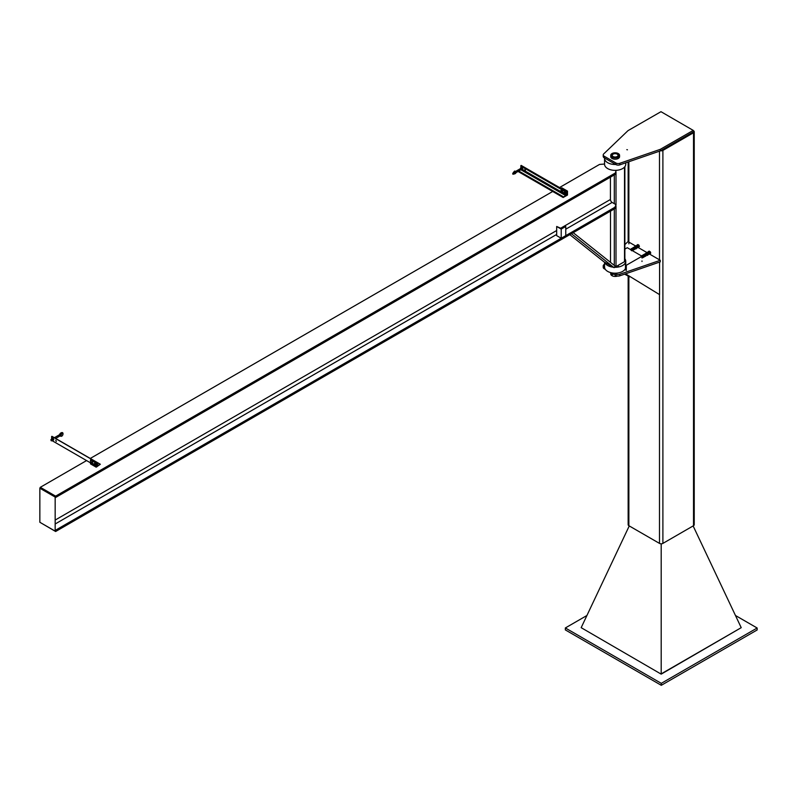 <?xml version="1.0" encoding="UTF-8"?>
<svg xmlns="http://www.w3.org/2000/svg" width="797" height="797" viewBox="0 0 797 797"><rect width="100%" height="100%" fill="white"/><g stroke="black" fill="none" stroke-linecap="round" stroke-linejoin="round"><path stroke-width="1.2" d="M615.722 164.471A10.59 6.117 180 0 1 604.564 158.364A10.59 6.117 180 0 1 604.584 158.005M604.564 158.364L604.564 164.252A10.59 6.117 0 0 0 615.154 170.369A10.59 6.117 0 0 0 625.745 164.252L625.745 162.827M625.456 268.489A10.59 6.117 180 0 1 613.929 273.152A10.59 6.117 180 0 1 604.564 267.085L604.564 262.173M604.734 262.273A10.59 6.117 0 0 0 613.282 267.204M614.367 267.284A10.59 6.117 0 0 0 625.745 261.187A10.59 6.117 0 0 0 624.868 258.756M614.716 266.746A1.205 0.697 0 0 0 616.001 266.587L624.509 261.675A1.205 0.697 0 0 0 624.868 261.187L624.868 166.693M571.419 233.71L614.108 267.682L603.897 261.785L569.795 234.647M614.108 267.682L615.154 266.068L573.202 232.684M610.502 211.145L610.502 262.372M565.76 226.478L561.905 228.181A0.966 0.558 180 0 1 560.54 228.181L556.685 226.478L556.685 235.643L561.218 238.263L565.76 235.643L565.76 226.478L561.218 229.098L561.218 238.263M556.685 226.478L561.218 229.098M614.866 174.603L616.071 170.678L614.866 174.603L55.621 497.477L55.621 496.142L40.308 487.306L39.85 488.222L55.162 497.059L55.162 531.121L39.85 522.274L39.85 488.222M614.866 207.29L614.866 208.625L616.071 204.709L614.866 207.29L55.621 530.174L55.621 531.509L40.308 522.533M616.071 204.709L612.126 202.428A2.411 1.385 60 0 1 610.422 199.489L610.422 177.163M604.564 164.043L599.553 164.421L559.514 187.544M552.71 191.469L90.28 458.444M86.584 460.576L40.308 487.306M614.866 173.258L55.621 496.142M614.866 208.625L55.621 531.509M616.071 170.678L615.523 170.369M55.162 497.059L55.162 531.121M55.621 496.8L40.308 487.953M96.168 463.236L90.499 459.959L91.406 459.431L97.085 462.708L96.168 463.236L96.168 467.162L97.085 466.634L97.085 462.708M96.168 467.162L90.499 463.884L90.499 463.266M90.499 462.22L90.499 459.959M567.504 191.111L561.835 187.833L560.929 188.361L566.597 191.629L567.504 191.111L567.504 195.036L566.597 195.564L566.597 191.629M566.597 195.564L563.14 197.497L518.07 171.475M563.14 197.497L565.581 195.564L566.547 191.599L521.168 165.407L520.72 167.998M524.914 169.462L525.273 170.678L524.914 169.462M524.854 169.432L525.422 170.409M566.547 191.599L566.547 195.534M97.085 466.574L100.342 464.262L97.623 465.558L97.393 462.559L52.104 436.547M90.41 462.788L51.944 440.582M51.646 438.818L51.646 436.477M55.85 440.273L56.208 441.488L55.85 440.273M56.348 441.219L55.79 440.253M563.459 192.436L563.758 192.436A1.046 0.598 -120 0 0 563.389 192.964L564.724 192.057L564.495 192.864A1.046 0.598 -120 0 0 563.758 192.436L564.196 192.366M563.758 193.91L563.389 192.964A1.046 0.598 -120 0 0 564.495 194.338L563.758 193.91M565.471 192.974L564.934 194.269L565.471 192.974L564.724 192.057M564.934 194.269L564.495 194.338A1.046 0.598 -120 0 0 564.495 192.864L564.934 193.282M567.504 192.774L567.235 191.28M560.62 190.792L560.919 190.802A1.046 0.598 -120 0 0 560.55 191.32L561.158 190.483L561.895 190.423L561.656 191.23A1.046 0.598 -120 0 0 560.919 190.802L561.357 190.732M560.919 192.276L560.55 191.32A1.046 0.598 -120 0 0 561.656 192.705L560.919 192.276M562.632 191.34L562.094 192.625L562.632 191.34L561.895 190.423M562.094 192.625L561.656 192.705A1.046 0.598 -120 0 0 561.656 191.23L562.094 191.649M94.225 465.119L93.468 464.681L94.225 465.119M93.877 465.358L94.375 465.119L93.468 464.641M94.723 465.249L94.355 464.302A1.046 0.598 60 0 1 94.355 465.777L94.723 465.249M94.355 464.302L93.618 463.874A1.046 0.598 60 0 1 94.355 464.302M93.309 464.85L93.618 465.348A1.046 0.598 60 0 1 93.249 464.402L93.309 464.85M94.046 465.767L94.355 465.777A1.046 0.598 60 0 1 93.618 465.348L94.046 465.767M93.309 463.864L93.249 464.402A1.046 0.598 60 0 1 93.618 463.874L95.122 463.854L95.421 465.338L94.783 465.707M94.684 463.436L94.046 463.804M93.598 464.302L94.235 465.418M95.421 464.352L94.783 464.721M91.396 463.485L90.629 463.047L91.396 463.485M91.047 463.724L91.535 463.485L90.629 463.007M90.479 463.216L90.778 463.715A1.046 0.598 60 0 1 90.41 462.758L90.479 463.216M91.217 464.133L91.516 464.133A1.046 0.598 60 0 1 90.778 463.715L91.217 464.133M91.954 464.063L91.884 463.615A1.046 0.598 60 0 1 91.516 464.133L92.591 463.695L92.591 462.708L91.954 463.087L91.217 462.16L90.41 462.758A1.046 0.598 60 0 1 91.884 463.615L91.954 463.087M90.479 462.23L91.217 462.16M90.758 462.668L91.406 463.784M91.854 461.792L92.591 462.708M515.5 173.208L514.483 173.607L514.633 173.049M514.364 171.385L514.723 172.092M514.742 173.128L515.808 173.009L514.742 173.128M515.52 171.465L516.287 172.282L515.838 172.541M524.785 167.49L523.589 166.802M522.862 168.944L521.796 169.92L522.862 168.944L521.587 167.36L520.949 167.729L521.945 168.805A1.046 0.598 -120 0 0 520.571 168.546M520.67 168.914L520.949 167.729M517.542 171.554L521.627 169.412L520.989 168.306L515.619 171.405M521.796 169.92L521.308 169.711A1.046 0.598 -120 0 0 521.945 168.805L522.224 169.313M522.433 167.848L521.796 168.217M59.247 435.102L60.154 435.63L59.705 435.889M51.197 440.801L50.869 439.725L51.197 440.801M60.094 435.859L60.572 435.132M60.721 434.335L60.333 433.319L60.721 434.335M60.054 435.899L61.1 435.421M52.881 440.472L52.881 439.615A1.046 0.598 60 0 1 52.233 440.522L52.881 440.472M52.881 439.615L52.233 438.818A1.046 0.598 60 0 1 52.881 439.615M51.875 438.539L51.596 438.878A1.046 0.598 60 0 1 52.233 438.818L52.512 438.171L53.369 438.659L53.797 439.755L53.15 440.123M51.506 439.356A1.046 0.598 60 0 1 51.596 438.878L51.596 439.735M53.369 438.659L52.732 439.027M53.797 439.755L52.732 440.731M50.869 439.725L51.915 439.117L52.562 440.233L51.516 440.831M624.599 274.158L629.65 276.858L625.127 273.979M625.565 273.829L659.577 294.631L659.577 262.103M619.827 274.238A3.208 1.853 180 0 1 615.912 273.949L615.912 275.523A3.208 1.853 0 0 0 619.827 275.812L619.827 274.238L660.275 260.29L649.655 254.133M646.795 252.48L638.337 247.578M635.478 245.914L628.006 241.591L624.868 244.599M604.564 264.036L603.688 264.883A3.208 1.853 180 0 0 603.229 265.839A3.208 1.853 180 0 0 604.166 267.144L604.574 267.384M614.587 273.182L615.912 273.949M660.275 260.29L660.275 261.864L619.827 275.812M615.912 275.523L611.08 272.723M605.361 269.406L604.166 268.709L604.166 267.144M603.229 265.839L603.229 267.403A3.208 1.853 0 0 0 604.166 268.709M693.241 130.399L660.275 149.348L619.827 163.285A3.208 1.853 180 0 1 615.912 163.006L604.166 156.192A3.208 1.853 180 0 1 603.229 154.887A3.208 1.853 180 0 1 603.688 153.931L628.006 130.638L660.982 111.69L693.241 130.399L693.241 131.963L660.275 150.922L660.275 149.348M603.229 154.887L603.229 156.461A3.208 1.853 0 0 0 604.166 157.766L615.912 164.58A3.208 1.853 0 0 0 619.827 164.859L660.275 150.922M626.831 149.647L627.448 149.796L626.831 149.647M619.568 155.345L619.568 156.66A4.413 2.55 180 0 1 615.154 159.211A4.413 2.55 180 0 1 610.741 156.66L610.741 155.345A4.413 2.55 -0 0 0 615.154 157.896A4.413 2.55 -0 0 0 619.568 155.345A4.413 2.55 -0 0 0 618.283 153.552A4.413 2.55 -0 0 0 613.471 152.994A4.413 2.55 -0 0 0 610.741 155.345M617.426 154.04A3.208 1.853 180 0 1 618.362 155.345A3.208 1.853 180 0 1 615.154 157.198A3.208 1.853 180 0 1 611.947 155.345A3.208 1.853 180 0 1 613.929 153.642A3.208 1.853 180 0 1 617.426 154.04M617.197 154.17A2.889 1.664 180 0 1 617.187 156.531A2.889 1.664 180 0 1 613.112 156.531A2.889 1.664 180 0 1 613.112 154.17A2.889 1.664 180 0 1 617.197 154.17L617.426 154.299A3.208 1.853 -0 0 0 617.426 154.299A3.208 1.853 -0 0 0 617.306 154.239M613.003 154.239A3.208 1.853 -0 0 0 612.883 154.299A3.208 1.853 -0 0 0 611.957 155.485M618.352 155.485A3.208 1.853 -0 0 0 617.426 154.309M617.545 276.031A4.413 2.55 180 0 1 613.132 276.16A4.413 2.55 180 0 1 610.741 274.009M610.791 274.128L610.791 273.281A1.046 0.598 -119.9 0 0 611.429 274.925L610.791 274.128M610.791 273.281L611.429 273.222A1.046 0.598 -119.9 0 0 610.791 273.281M611.917 273.431L612.056 274.019A1.046 0.598 -119.9 0 0 611.429 273.222L612.106 273.321M612.335 274.527L612.056 274.865A1.046 0.598 -119.9 0 0 612.056 274.019L612.873 274.218L612.654 273.63M611.429 274.925A1.046 0.598 -119.9 0 0 612.056 274.865L611.429 274.925M611.917 275.134L612.873 274.218M626.303 270.492L626.303 265.252L625.456 264.763A10.75 6.207 0 0 0 625.784 263.229A10.75 6.207 0 0 0 625.745 262.651M625.456 269.994L625.456 264.763M624.868 249.092L627.279 247.698L641.993 256.236L626.303 265.252M641.993 260.948L641.993 261.476M641.993 256.236L627.279 247.698M636.743 246.462L636.743 245.406A1.285 0.737 -119.9 0 0 636.624 245.984M636.743 245.406L637.53 245.337A1.285 0.737 -119.9 0 0 636.743 245.406M638.128 245.596L638.307 246.323A1.285 0.737 -119.9 0 0 637.53 245.337L638.925 245.137L637.879 244.54L637.082 244.988M638.656 246.95L638.307 247.369A1.285 0.737 -119.9 0 0 638.307 246.323L638.656 246.95L639.443 246.492L638.925 245.137M637.361 247.409L637.929 247.08L637.122 245.695M638.128 247.698L637.53 247.439A1.285 0.737 -119.9 0 0 638.307 247.369L639.443 246.492M636.614 248.116L636.275 248.534A1.285 0.737 -119.9 0 0 636.275 247.488A1.285 0.737 -119.9 0 0 635.488 246.512L636.614 248.116L637.411 247.668L636.444 245.964L635.837 245.705L635.05 246.163L635.488 246.512A1.285 0.737 -119.9 0 0 634.701 246.582L635.05 246.163M636.096 246.771L636.883 246.313M635.797 248.724A1.285 0.737 -119.9 0 0 636.275 248.534L637.411 247.668M636.096 248.863L635.488 248.604M635.488 248.246C635.876 246.353 636.733 247.817 635.488 248.515L635.488 248.246C635.876 246.353 636.733 247.817 635.488 248.515L635.418 248.525M648.399 251.553L648.061 251.972A1.285 0.737 60.1 0 1 648.848 251.902L648.399 251.553L649.196 251.095L650.581 252.33L650.581 253.386L649.635 253.934A1.285 0.737 60.1 0 1 648.848 254.004L649.445 254.253M647.941 252.549A1.285 0.737 60.1 0 1 648.061 251.972L648.061 253.018M648.848 251.902A1.285 0.737 60.1 0 1 649.635 252.878A1.285 0.737 60.1 0 1 649.635 253.934L648.848 251.902M647.861 252.589L648.449 252.26L649.246 253.645L648.678 253.974M650.242 251.703L649.445 252.161M650.76 253.057L649.973 253.516M645.959 253.277A1.285 0.737 60.1 0 1 646.028 253.147A1.285 0.737 60.1 0 1 646.805 253.077A1.285 0.737 60.1 0 1 647.592 254.054A1.285 0.737 60.1 0 1 647.592 255.1A1.285 0.737 60.1 0 1 647.104 255.289M647.413 253.336L648.2 252.878L648.728 254.223L647.413 255.429L647.931 254.681L647.413 253.336L646.367 252.729L645.839 253.466M646.367 252.729L647.154 252.27L648.2 252.878M646.805 255.17L647.413 255.429M647.931 254.681L648.728 254.223M628.156 276.37L628.156 524.725A2.411 1.385 0 0 0 628.863 525.711L659.488 543.395A2.411 1.385 0 0 0 662.895 543.395L693.52 525.711A2.411 1.385 0 0 0 694.227 524.725L694.227 131.764A2.411 1.385 0 0 0 693.52 130.778L693.241 130.618M660.514 150.782A2.411 1.385 0 0 0 662.895 150.424L693.52 132.75A2.411 1.385 0 0 0 694.227 131.764M661.191 543.803L661.191 673.873L741.22 627.667L693.131 525.93M741.22 627.667L661.191 674.142L581.172 627.667L661.191 674.142M629.251 525.93L581.172 627.667M586.921 615.493L565.352 627.956L661.291 683.348L757.15 628.006L735.452 615.483M757.15 628.006L757.15 629.969L661.291 685.31L565.352 629.919L565.352 627.956M661.291 683.348L661.291 685.31M616.001 172.152L616.001 204.67M616.001 206.184L616.001 266.587M614.298 174.922L614.298 203.693M614.298 208.953L614.298 265.391M624.509 167.111L624.509 261.675M610.422 199.489L560.64 228.231M556.685 230.512L55.621 519.803M612.126 202.428L565.76 229.197M556.685 234.438L55.621 523.729M566.378 191.698L520.999 165.497M566.089 192.187L520.72 165.995M566.089 194.677L565.153 194.139M563.399 193.123L562.323 192.505M560.56 191.489L522.483 169.502M565.581 195.564L520.959 169.801M563.14 197.297L518.239 171.375M563.429 196.809L518.807 171.046M97.991 465.528L97.473 465.229M100.143 464.282L97.473 462.738M97.194 462.579L51.815 436.377M516.157 172.57L517.861 171.594L517.213 170.478M58.002 436.876L57.683 435.79L59.377 434.813M615.912 163.006L615.912 164.58M604.166 157.766L604.166 156.192M619.827 164.859L619.827 163.285M628.863 161.751L628.863 243.852M628.863 276.599L628.863 525.711M693.52 132.75L693.52 525.711M659.488 151.191L659.488 259.842M659.488 294.571L659.488 543.395M662.895 150.424L662.895 543.395M625.745 261.187L625.745 263.807M52.014 436.357L100.342 464.262M514.583 172.78L513.477 173.915L514.593 171.973M515.559 173.467C512.072 174.961 511.764 174.154 514.633 171.056M515.918 172.58L514.902 172.202M515.759 171.455L514.732 171.076M60.024 435.919L55.641 438.45M54.355 437.712L57.683 435.79M60.014 435.849C63.023 438.27 64.776 430.111 60.333 433.319L59.307 434.883M61.12 434.295L60.104 435.849M60.741 435.292L62.066 433.468L61.13 434.275M618.362 267.015L618.362 265.232M611.947 267.015L611.947 266.437M610.741 273.341L610.741 272.644M630.447 249.531L634.781 247.04M636.544 246.024L637.132 245.695M634.571 246.751L635.817 248.714C634.153 247.309 634.193 246.761 635.936 247.09L635.219 246.582L634.452 247.229M634.661 247.06L635.538 248.455M634.86 246.97L635.876 248.305M635.269 248.614L634.253 247.349M634.512 246.791L634.213 247.369M633.914 247.538L635.518 248.883L634.661 246.901L633.864 247.568M633.575 247.737L635.319 248.963L634.332 247.1L633.525 247.767M633.236 247.937L634.671 249.331L634.83 247.957L633.695 247.289L633.187 247.957M632.888 248.126L634.502 249.471L634.711 248.644L633.655 247.498L632.848 248.156M632.549 248.325L634.292 249.551L634.143 248.345L632.997 247.678L632.499 248.355M632.21 248.525L633.824 249.859L634.004 248.963L632.967 247.887L632.16 248.544M631.872 248.714L633.615 249.929L633.087 248.315L631.822 248.744M632.529 250.188L633.346 249.441L632.28 248.275L631.483 248.943M632.19 250.378L632.938 250.328L632.768 249.122L631.632 248.465L631.134 249.132M632.4 250.666L632.659 249.83L631.622 248.674L630.796 249.331M632.31 250.617L631.762 249.142L630.457 249.531M632.021 250.447L630.935 249.062L630.198 249.391M631.553 250.178L630.088 249.322M630.507 249.501L631.613 250.756M630.845 249.302L631.951 250.567M631.184 249.112L632.2 250.378M631.523 248.913L632.539 250.178M641.993 257.82L647.124 254.871M646.726 255.08C643.986 251.105 649.346 254.622 646.716 255.299C645.56 253.257 645.68 252.808 647.074 253.964L645.779 253.426M646.775 255.12L646.008 253.665M646.915 255L646.218 253.576M647.074 253.964L647.214 255.05L646.237 255.379M645.949 255.548L645.6 253.476L646.875 255.209L645.899 255.568M645.61 255.737L645.431 253.615L646.556 254.821L645.56 255.767M645.261 255.937L644.793 253.984L646.128 254.721L646.048 255.867L645.221 255.967M644.922 256.136L644.753 254.014L645.859 255.179L645.58 256.176L644.873 256.156M644.723 256.295L644.235 254.263L645.042 254.492L645.52 255.976L644.534 256.355M643.647 255.01L644.076 254.402L645.092 255.279L645.032 256.445L644.195 256.554M643.906 256.724L643.558 254.651L644.384 254.91L644.833 256.375L643.856 256.744M643.697 256.883L642.97 255.409L643.388 254.791L644.404 255.668L644.355 256.833L643.518 256.943M642.631 255.598L643.727 255.329L644.155 256.764L643.169 257.142M642.88 257.311L642.711 255.189L643.657 255.917L643.667 257.232L642.83 257.331M642.681 257.471L642.183 255.438L643.468 257.172L642.492 257.531M641.854 256.156L642.023 255.578L642.98 256.325L642.98 257.63L642.153 257.73M641.416 255.897L642.302 256.046L642.79 257.541L641.993 257.999M641.993 256.275L641.993 256.983M641.993 257.859L641.326 256.305M642.193 257.7L641.665 256.106M643.219 257.112L642.691 255.518M644.245 256.524L643.717 254.93M646.287 255.349L645.759 253.755M628.156 161.99L628.156 241.67"/></g></svg>
